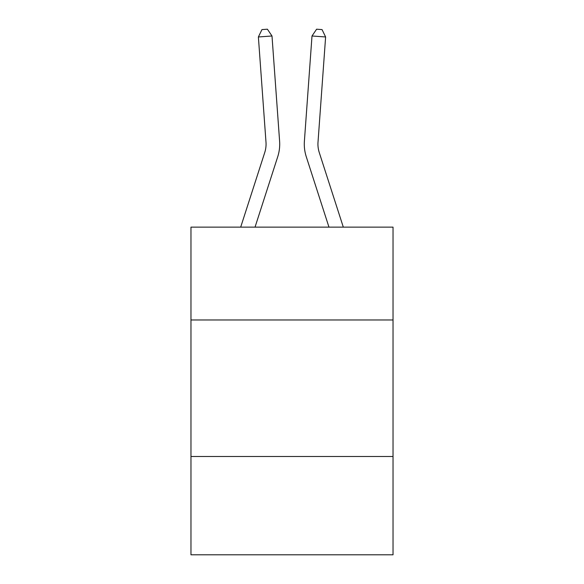 <?xml version="1.0" encoding="UTF-8"?>
<svg xmlns="http://www.w3.org/2000/svg" width="584" height="584" viewBox="0 0 584 584"><rect width="100%" height="100%" fill="white"/><g stroke="black" fill="none" stroke-linecap="round" stroke-linejoin="round"><path stroke-width="0.88" d="M393.032 319.974L393.032 227.139L190.968 227.139L190.968 319.974L393.032 319.974L393.032 554.8L190.968 554.8L190.968 319.974M393.032 456.498L190.968 456.498M240.688 227.139L264.742 152.512A27.302 27.302 -80.1 0 0 265.99 142.16L258.383 36.967L271.998 35.989L279.605 141.175A40.96 40.96 136.1 0 1 277.736 156.702L255.033 227.139M319.258 152.512A27.302 27.302 -169.8 0 1 318.01 142.16A27.302 27.302 -169.8 0 0 319.258 152.512A27.302 27.302 -169.8 0 1 318.01 142.16A27.302 27.302 -169.8 0 0 319.258 152.512A27.302 27.302 -169.8 0 1 318.01 142.16A27.302 27.302 -169.8 0 0 319.258 152.512A27.302 27.302 -169.8 0 1 318.01 142.16A27.302 27.302 -169.8 0 0 319.258 152.512A27.302 27.302 -169.8 0 1 318.01 142.16A27.302 27.302 -169.8 0 0 319.258 152.512A27.302 27.302 -169.8 0 1 318.01 142.16A27.302 27.302 -169.8 0 0 319.258 152.512A27.302 27.302 -169.8 0 1 318.01 142.16A27.302 27.302 -169.8 0 0 319.258 152.512A27.302 27.302 -169.8 0 1 318.01 142.16A27.302 27.302 -169.8 0 0 319.258 152.512A27.302 27.302 -169.8 0 1 318.01 142.16A27.302 27.302 -169.8 0 0 319.258 152.512A27.302 27.302 -169.8 0 1 318.01 142.16A27.302 27.302 -169.8 0 0 319.258 152.512A27.302 27.302 -169.8 0 1 318.01 142.16A27.302 27.302 -169.8 0 0 319.258 152.512A27.302 27.302 -169.8 0 1 318.01 142.16A27.302 27.302 -169.8 0 0 319.258 152.512A27.302 27.302 -169.8 0 1 318.01 142.16A27.302 27.302 -169.8 0 0 319.258 152.512A27.302 27.302 -169.8 0 1 318.01 142.16A27.302 27.302 -169.8 0 0 319.258 152.512L343.312 227.139L319.258 152.512A27.302 27.302 80.1 0 1 318.01 142.16L325.616 36.967L312.002 35.989L304.395 141.175A40.96 40.96 10.2 0 0 306.264 156.702L328.967 227.139L306.264 156.702M264.742 152.512A27.302 27.302 -43.9 0 0 265.99 142.16A27.302 27.302 -43.9 0 1 264.742 152.512A27.302 27.302 -43.9 0 0 265.99 142.16A27.302 27.302 -43.9 0 1 264.742 152.512A27.302 27.302 -43.9 0 0 265.99 142.16A27.302 27.302 -43.9 0 1 264.742 152.512A27.302 27.302 -43.9 0 0 265.99 142.16A27.302 27.302 -43.9 0 1 264.742 152.512A27.302 27.302 -43.9 0 0 265.99 142.16A27.302 27.302 -43.9 0 1 264.742 152.512A27.302 27.302 -43.9 0 0 265.99 142.16A27.302 27.302 -43.9 0 1 264.742 152.512A27.302 27.302 -43.9 0 0 265.99 142.16A27.302 27.302 -43.9 0 1 264.742 152.512A27.302 27.302 -43.9 0 0 265.99 142.16A27.302 27.302 -43.9 0 1 264.742 152.512A27.302 27.302 -43.9 0 0 265.99 142.16A27.302 27.302 -43.9 0 1 264.742 152.512A27.302 27.302 -43.9 0 0 265.99 142.16A27.302 27.302 -43.9 0 1 264.742 152.512A27.302 27.302 -43.9 0 0 265.99 142.16A27.302 27.302 -43.9 0 1 264.742 152.512A27.302 27.302 -43.9 0 0 265.99 142.16A27.302 27.302 -43.9 0 1 264.742 152.512A27.302 27.302 -43.9 0 0 265.99 142.16A27.302 27.302 -43.9 0 1 264.742 152.512A27.302 27.302 -43.9 0 0 265.99 142.16A27.302 27.302 -43.9 0 1 264.742 152.512M312.002 35.989L304.395 141.175L312.002 35.989L304.395 141.175L312.002 35.989L304.395 141.175L312.002 35.989L304.395 141.175L312.002 35.989L304.395 141.175L312.002 35.989L304.395 141.175L312.002 35.989L304.395 141.175L312.002 35.989L304.395 141.175L312.002 35.989L304.395 141.175L312.002 35.989L304.395 141.175L312.002 35.989L304.395 141.175L312.002 35.989L304.395 141.175L312.002 35.989L304.395 141.175L312.002 35.989L304.395 141.175L312.002 35.989L316.601 29.2L322.047 29.594L325.616 36.967M258.383 36.967L261.953 29.594L267.399 29.2L271.998 35.989"/></g></svg>
